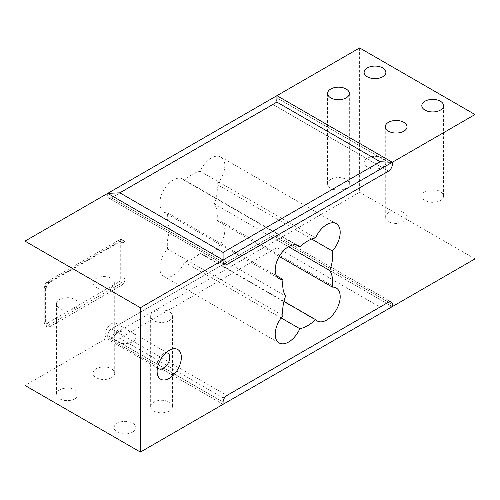 <?xml version="1.0" encoding="UTF-8"?>
<svg xmlns="http://www.w3.org/2000/svg" width="500" height="500" viewBox="0 0 500 500"><rect width="100%" height="100%" fill="white"/><g stroke="black" fill="none" stroke-linecap="round" stroke-linejoin="round"><path stroke-width="0.38" stroke-dasharray="2.5 1.88" d="M157.587 367.2A8.975 5.181 -60 0 1 157.113 364.694A8.975 5.181 -60 0 1 163.463 353.7A8.975 5.181 -60 0 1 165.869 352.856M157.113 371.356L157.113 364.694M105.194 334.712A8.975 5.181 120 0 0 107.05 338.825A8.975 5.181 120 0 0 113.969 336.419A8.975 5.181 120 0 0 117.888 327.388A8.975 5.181 120 0 0 116.025 323.275A8.975 5.181 120 0 0 109.113 325.681A8.975 5.181 120 0 0 105.194 334.712M169.231 320.613A10.881 6.281 180 0 1 157.375 321.975A10.881 6.281 180 0 1 150.662 316.175A10.881 6.281 180 0 1 153.844 311.731A10.881 6.281 180 0 1 165.7 310.369A10.881 6.281 180 0 1 172.419 316.175A10.881 6.281 180 0 1 169.231 320.613M132.694 341.712A10.881 6.281 180 0 1 120.838 343.069A10.881 6.281 180 0 1 114.119 337.269A10.881 6.281 180 0 1 117.306 332.825A10.881 6.281 180 0 1 129.162 331.469A10.881 6.281 180 0 1 135.881 337.269A10.881 6.281 180 0 1 132.694 341.712M75 308.4A10.881 6.281 180 0 1 63.144 309.762A10.881 6.281 180 0 1 56.431 303.962A10.881 6.281 180 0 1 59.612 299.519A10.881 6.281 180 0 1 71.469 298.156A10.881 6.281 180 0 1 78.188 303.962A10.881 6.281 180 0 1 75 308.4M132.694 432.088A10.881 6.281 0 0 0 135.881 427.644A10.881 6.281 0 0 0 129.162 421.844A10.881 6.281 0 0 0 117.306 423.206A10.881 6.281 0 0 0 114.119 427.644A10.881 6.281 0 0 0 120.838 433.45A10.881 6.281 0 0 0 132.694 432.088M169.231 410.994A10.881 6.281 0 0 0 172.419 406.55A10.881 6.281 0 0 0 165.7 400.75A10.881 6.281 0 0 0 153.844 402.106A10.881 6.281 0 0 0 150.662 406.55A10.881 6.281 0 0 0 157.375 412.35A10.881 6.281 0 0 0 169.231 410.994M111.538 287.306A10.881 6.281 180 0 1 99.681 288.669A10.881 6.281 180 0 1 92.969 282.863A10.881 6.281 180 0 1 96.156 278.425A10.881 6.281 180 0 1 108.006 277.062A10.881 6.281 180 0 1 114.725 282.863A10.881 6.281 180 0 1 111.538 287.306M111.538 377.681A10.881 6.281 0 0 0 114.725 373.244A10.881 6.281 0 0 0 108.006 367.438A10.881 6.281 0 0 0 96.156 368.8A10.881 6.281 0 0 0 92.969 373.244A10.881 6.281 0 0 0 99.681 379.044A10.881 6.281 0 0 0 111.538 377.681M75 398.781A10.881 6.281 0 0 0 78.188 394.338A10.881 6.281 0 0 0 71.469 388.537A10.881 6.281 0 0 0 59.612 389.894A10.881 6.281 0 0 0 56.431 394.338A10.881 6.281 0 0 0 63.144 400.138A10.881 6.281 0 0 0 75 398.781M388.462 212.694A10.881 6.281 0 0 0 385.275 217.138A10.881 6.281 0 0 0 391.994 222.938A10.881 6.281 0 0 0 403.844 221.575A10.881 6.281 0 0 0 407.031 217.138A10.881 6.281 0 0 0 400.319 211.331A10.881 6.281 0 0 0 388.462 212.694M330.769 179.387A10.881 6.281 0 0 0 327.581 183.825A10.881 6.281 0 0 0 334.3 189.631A10.881 6.281 0 0 0 346.156 188.269A10.881 6.281 0 0 0 349.338 183.825A10.881 6.281 0 0 0 342.625 178.025A10.881 6.281 0 0 0 330.769 179.387M367.306 158.287A10.881 6.281 0 0 0 364.119 162.731A10.881 6.281 0 0 0 370.838 168.531A10.881 6.281 0 0 0 382.694 167.175A10.881 6.281 0 0 0 385.881 162.731A10.881 6.281 0 0 0 379.162 156.931A10.881 6.281 0 0 0 367.306 158.287M425 191.6A10.881 6.281 0 0 0 421.812 196.038A10.881 6.281 0 0 0 428.531 201.844A10.881 6.281 0 0 0 440.387 200.481A10.881 6.281 0 0 0 443.569 196.038A10.881 6.281 0 0 0 436.856 190.238A10.881 6.281 0 0 0 425 191.6M170.194 229.462A35.356 20.412 -60 0 1 167.306 217.662A35.356 20.412 -60 0 1 167.625 212.887A19.038 10.994 -60 0 1 163.75 212A19.038 10.994 -60 0 1 159.806 203.287A19.038 10.994 -60 0 1 168.119 184.125A19.038 10.994 -60 0 1 182.787 179.025A19.038 10.994 -60 0 1 184.431 180.381A35.356 20.412 -60 0 1 200.188 171.287A19.038 10.994 -60 0 1 220.869 157.044A19.038 10.994 -60 0 1 224.806 165.756A19.038 10.994 -60 0 1 216.988 184.387A35.356 20.412 -60 0 1 217.306 188.794A35.356 20.412 -60 0 1 214.425 203.925A35.356 20.412 -60 0 1 217.306 215.719A35.356 20.412 -60 0 1 216.988 220.5A19.038 10.994 -60 0 1 220.869 221.381A19.038 10.994 -60 0 1 224.806 230.1A19.038 10.994 -60 0 1 216.5 249.256A19.038 10.994 -60 0 1 201.831 254.356A19.038 10.994 -60 0 1 200.188 253A35.356 20.412 -60 0 1 184.431 262.1A19.038 10.994 -60 0 1 163.75 276.344A19.038 10.994 -60 0 1 159.806 267.625A19.038 10.994 -60 0 1 167.625 249A35.356 20.412 -60 0 1 167.306 244.587A35.356 20.412 -60 0 1 170.194 229.462L285.575 296.075M276.431 275.7L167.625 212.887M281.125 317.925L184.431 262.1M283.012 315.613L167.625 249M283.969 301.375L200.188 253M279.244 256.444L216.988 220.5M288.488 246.681L214.425 203.925M311.669 239.05L216.988 184.387M315.569 237.9L200.188 171.287M296.175 244.9L184.431 180.381M223.075 397.887L380.181 307.181L276.925 247.562L119.819 338.269L223.075 397.887L223.075 404.331L107.694 337.713L25 385.456M380.181 307.181L392.306 306.625L276.925 240.006L107.694 337.713L107.694 335.494A5.438 3.137 -60 0 1 111.538 328.831L273.075 235.569A5.438 3.137 -60 0 1 275.794 235.3A5.438 3.137 -60 0 1 276.925 237.787L276.925 240.006L276.925 237.787L392.306 304.406L276.925 237.787A5.438 3.137 -60 0 0 275.794 235.3L391.181 301.913L275.794 235.3A5.438 3.137 -60 0 0 273.075 235.569L388.462 302.181L273.075 235.569L111.538 328.831L226.925 395.45L111.538 328.831A5.438 3.137 -60 0 0 107.694 335.494L223.075 402.106L107.694 335.494L107.694 337.713L223.075 404.331M475 258.881L359.613 192.269L276.925 240.006L276.925 247.562M359.613 47.931L359.613 192.269M107.694 195.594L107.694 193.375L107.694 195.594A5.438 3.137 -60 0 0 108.819 198.088A5.438 3.137 -60 0 1 107.694 195.594L223.075 262.213L107.694 195.594M111.538 197.819A5.438 3.137 -60 0 1 108.819 198.088A5.438 3.137 -60 0 0 111.538 197.819L273.075 104.55L111.538 197.819L226.925 264.431L111.538 197.819M276.925 97.894A5.438 3.137 -60 0 1 273.075 104.55A5.438 3.137 -60 0 0 276.925 97.894L276.925 95.669L276.925 97.894L392.306 164.506L276.925 97.894M44.231 323.281L44.231 287.75A5.438 3.137 -60 0 1 48.075 281.087L119.231 240.006A5.438 3.137 -60 0 1 121.95 239.737A5.438 3.137 -60 0 1 123.075 242.225L123.075 277.756A5.438 3.137 -60 0 1 119.231 284.419L48.075 325.5A5.438 3.137 -60 0 1 45.356 325.769A5.438 3.137 -60 0 1 44.231 323.281L44.231 287.75A5.438 3.137 -60 0 1 48.075 281.087L119.231 240.006A5.438 3.137 -60 0 1 121.95 239.737A5.438 3.137 -60 0 1 123.075 242.225L123.075 277.756A5.438 3.137 -60 0 1 119.231 284.419L48.075 325.5A5.438 3.137 -60 0 1 45.356 325.769A5.438 3.137 -60 0 1 44.231 323.281L46.156 324.387L46.156 288.863A5.438 3.137 -60 0 1 50 282.2L121.156 241.119A5.438 3.137 -60 0 1 123.875 240.85A5.438 3.137 -60 0 1 125 243.337L125 278.869A5.438 3.137 -60 0 1 121.156 285.531L50 326.613A5.438 3.137 -60 0 1 47.281 326.881A5.438 3.137 -60 0 1 46.156 324.387L46.156 288.863A5.438 3.137 -60 0 1 50 282.2L121.156 241.119A5.438 3.137 -60 0 1 123.875 240.85A5.438 3.137 -60 0 1 125 243.337L125 278.869A5.438 3.137 -60 0 1 121.156 285.531L50 326.613A5.438 3.137 -60 0 1 47.281 326.881A5.438 3.137 -60 0 1 46.156 324.387L44.231 323.281A5.438 3.137 0 0 1 45.613 321.925A2.806 1.619 120 0 0 47.594 323.069A5.438 3.137 -120 0 0 48.075 325.5L50 326.613L48.075 325.5M119.819 338.269L107.694 337.713M392.306 306.625L276.925 240.006M388.462 171.169L273.075 104.55L388.462 171.169M121.156 285.531L119.231 284.419L121.156 285.531M125 278.869L123.075 277.756L125 278.869M125 243.337L123.075 242.225L125 243.337M121.156 241.119L119.231 240.006L121.156 241.119M50 282.2L48.075 281.087L50 282.2M46.156 288.863L44.231 287.75L46.156 288.863M44.231 287.75A5.438 3.137 180 0 1 45.613 286.394L45.613 321.925M48.075 281.087A5.438 3.137 -120 0 0 47.594 282.962A2.806 1.619 120 0 0 45.613 286.394M119.231 240.006A5.438 3.137 -120 0 0 118.75 241.881L47.594 282.962M47.594 323.069L118.75 281.994A5.438 3.137 -120 0 0 119.231 284.419M123.075 242.225A5.438 3.137 0 0 0 120.731 243.025A2.806 1.619 120 0 0 118.75 241.881M118.75 281.994A2.806 1.619 120 0 0 120.731 278.556A5.438 3.137 180 0 1 123.075 277.756M120.731 278.556L120.731 243.025M107.05 338.825L158.975 368.8M135.881 337.269L135.881 427.644M172.419 316.175L172.419 406.55M114.725 282.863L114.725 373.244M78.188 303.962L78.188 394.338M385.881 162.731L385.881 72.356M443.569 196.038L443.569 105.662M407.031 217.138L407.031 126.756M349.338 183.825L349.338 93.45M279.131 278.619L163.75 212M279.131 342.956L163.75 276.344M317.213 320.975L201.831 254.356M336.25 223.656L220.869 157.044M336.25 288L220.869 221.381M298.169 245.644L182.787 179.025M327.581 183.825L327.581 93.45M385.275 217.138L385.275 126.756M421.812 196.038L421.812 105.662M364.119 162.731L364.119 72.356M56.431 303.962L56.431 394.338M92.969 282.863L92.969 373.244M150.662 316.175L150.662 406.55M114.119 337.269L114.119 427.644M116.025 323.275L167.95 353.256M163.463 353.7L169.231 350.369M224.206 264.7L108.819 198.088L224.206 264.7M47.281 326.881L45.356 325.769L47.281 326.881M123.875 240.85L121.95 239.737L123.875 240.85"/><path stroke-width="0.75" d="M165.869 352.856A8.975 5.181 -60 0 1 167.95 353.256A8.975 5.181 -60 0 1 169.806 357.362A8.975 5.181 -60 0 1 165.888 366.394A8.975 5.181 -60 0 1 158.975 368.8A8.975 5.181 -60 0 1 157.587 367.2M157.113 371.356A17.131 9.894 120 0 0 169.231 378.35A17.131 9.894 120 0 0 181.344 357.362A17.131 9.894 120 0 0 169.231 350.369A17.131 9.894 120 0 0 157.113 371.356M367.306 67.912A10.881 6.281 180 0 1 379.162 66.55A10.881 6.281 180 0 1 385.881 72.356A10.881 6.281 180 0 1 382.694 76.794A10.881 6.281 180 0 1 370.838 78.156A10.881 6.281 180 0 1 364.119 72.356A10.881 6.281 180 0 1 367.306 67.912M425 101.219A10.881 6.281 180 0 1 436.856 99.862A10.881 6.281 180 0 1 443.569 105.662A10.881 6.281 180 0 1 440.387 110.106A10.881 6.281 180 0 1 428.531 111.463A10.881 6.281 180 0 1 421.812 105.662A10.881 6.281 180 0 1 425 101.219M388.462 122.319A10.881 6.281 180 0 1 400.319 120.956A10.881 6.281 180 0 1 407.031 126.756A10.881 6.281 180 0 1 403.844 131.2A10.881 6.281 180 0 1 391.994 132.562A10.881 6.281 180 0 1 385.275 126.756A10.881 6.281 180 0 1 388.462 122.319M330.769 89.006A10.881 6.281 180 0 1 342.625 87.65A10.881 6.281 180 0 1 349.338 93.45A10.881 6.281 180 0 1 346.156 97.894A10.881 6.281 180 0 1 334.3 99.25A10.881 6.281 180 0 1 327.581 93.45A10.881 6.281 180 0 1 330.769 89.006M283.012 279.5A19.038 10.994 -60 0 1 279.131 278.619A19.038 10.994 -60 0 1 275.194 269.9A19.038 10.994 -60 0 1 283.5 250.744A19.038 10.994 -60 0 1 298.169 245.644A19.038 10.994 -60 0 1 299.812 247A35.356 20.412 -60 0 1 315.569 237.9A19.038 10.994 -60 0 1 336.25 223.656A19.038 10.994 -60 0 1 340.194 232.375A19.038 10.994 -60 0 1 332.375 251A35.356 20.412 -60 0 1 332.694 255.413A35.356 20.412 -60 0 1 329.806 270.538A35.356 20.412 -60 0 1 332.694 282.337A35.356 20.412 -60 0 1 332.375 287.113A19.038 10.994 -60 0 1 336.25 288A19.038 10.994 -60 0 1 340.194 296.712A19.038 10.994 -60 0 1 331.881 315.875A19.038 10.994 -60 0 1 317.213 320.975A19.038 10.994 -60 0 1 315.569 319.619A35.356 20.412 -60 0 1 299.812 328.713A19.038 10.994 -60 0 1 279.131 342.956A19.038 10.994 -60 0 1 275.194 334.244A19.038 10.994 -60 0 1 283.012 315.613A35.356 20.412 -60 0 1 282.694 311.206A35.356 20.412 -60 0 1 285.575 296.075A35.356 20.412 -60 0 1 282.694 284.281A35.356 20.412 -60 0 1 283.012 279.5L276.431 275.7M299.812 328.713L281.125 317.925M315.569 319.619L283.969 301.375M332.375 287.113L279.244 256.444M329.806 270.538L288.488 246.681M332.375 251L311.669 239.05M299.812 247L296.175 244.9M392.306 304.406L392.306 306.625L392.306 304.406A5.438 3.137 120 0 0 391.181 301.913A5.438 3.137 -60 0 1 392.306 304.406M475 258.881L140.387 452.069L140.387 307.731L223.075 259.994L107.694 193.375L276.925 95.669L359.613 47.931L475 114.544L475 258.881M380.181 161.731L223.075 252.438L119.819 192.819L276.925 102.112L380.181 161.731L392.306 162.288L475 114.544M223.075 252.438L223.075 259.994L392.306 162.288L276.925 95.669L392.306 162.288L392.306 164.506A5.438 3.137 -60 0 1 388.462 171.169L226.925 264.431A5.438 3.137 -60 0 1 224.206 264.7A5.438 3.137 -60 0 1 223.075 262.213L223.075 259.994L107.694 193.375L25 241.119L140.387 307.731M223.075 404.331L223.075 402.106A5.438 3.137 -60 0 1 226.925 395.45L388.462 302.181A5.438 3.137 -60 0 1 391.181 301.913A5.438 3.137 120 0 0 388.462 302.181L226.925 395.45A5.438 3.137 120 0 0 223.075 402.106L223.075 404.331M140.387 452.069L25 385.456L25 241.119M223.075 259.994L223.075 262.213A5.438 3.137 120 0 0 224.206 264.7A5.438 3.137 120 0 0 226.925 264.431L388.462 171.169A5.438 3.137 120 0 0 392.306 164.506L392.306 162.288M119.819 192.819L107.694 193.375M276.925 102.112L276.925 95.669"/></g></svg>
